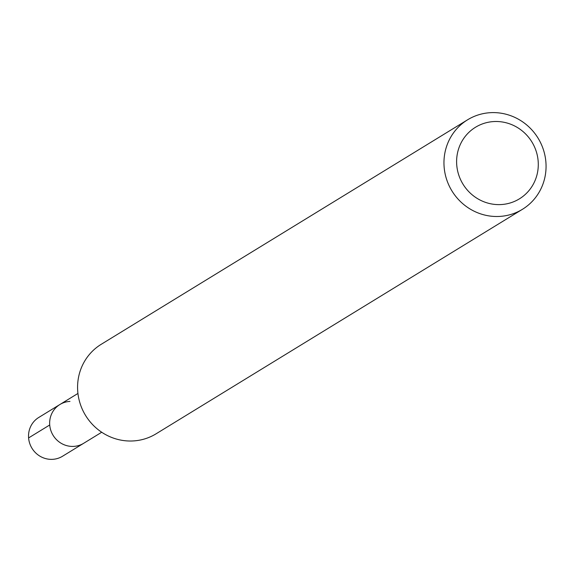 <?xml version="1.0" encoding="UTF-8"?>
<svg xmlns="http://www.w3.org/2000/svg" width="572" height="572" viewBox="0 0 572 572"><rect width="100%" height="100%" fill="white"/><g stroke="black" fill="none" stroke-linecap="round" stroke-linejoin="round"><path stroke-width="0.86" d="M77.942 393.45L38.767 417.46A22.744 21.886 58.5 0 0 29.68 443.293A22.744 21.886 58.5 0 0 52.46 459.345A22.744 21.886 58.5 0 0 62.534 456.249L83.655 443.307A22.744 21.886 -121.5 0 1 73.581 446.396A22.744 21.886 -121.5 0 1 50.801 430.351A22.744 21.886 -121.5 0 1 59.888 404.518A22.744 21.886 -121.5 0 1 69.963 401.422M59.888 404.518A22.744 21.886 58.5 0 0 50.801 430.351A22.744 21.886 58.5 0 0 73.581 446.396A22.744 21.886 58.5 0 0 83.655 443.307L101.709 432.239M467.589 119.798L101.208 344.308A52.488 50.508 58.5 0 0 80.244 403.932A52.488 50.508 58.5 0 0 132.811 440.962A52.488 50.508 58.5 0 0 156.063 433.819L522.436 209.309A52.488 50.508 -121.5 0 1 499.184 216.445A52.488 50.508 -121.5 0 1 446.618 179.415A52.488 50.508 -121.5 0 1 467.589 119.798A52.488 50.508 -121.5 0 1 490.833 112.655A52.488 50.508 -121.5 0 1 543.4 149.685A52.488 50.508 -121.5 0 1 522.436 209.309M500.786 204.576A41.992 40.405 -121.5 0 1 456.742 165.036A41.992 40.405 -121.5 0 1 494.108 121.543A41.992 40.405 -121.5 0 1 538.152 161.082A41.992 40.405 -121.5 0 1 500.786 204.576M28.6 437.923L49.721 424.982"/></g></svg>
